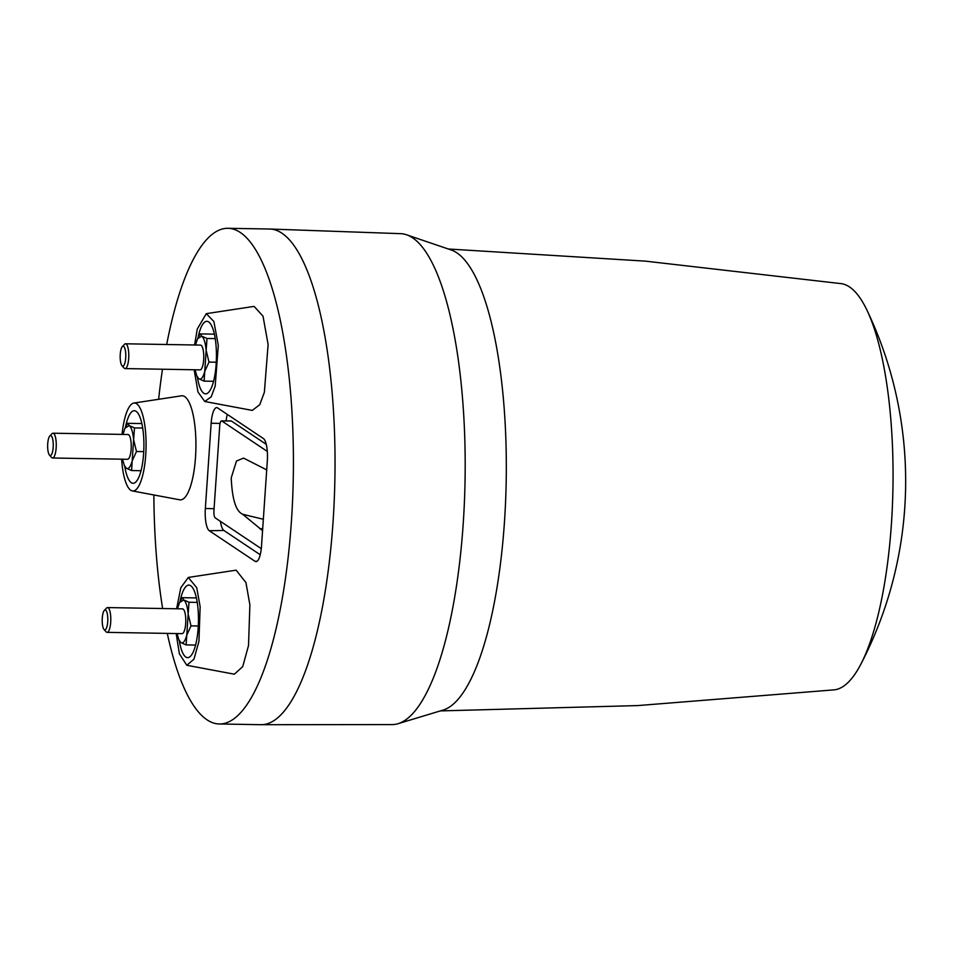 <?xml version="1.0" encoding="UTF-8"?>
<svg xmlns="http://www.w3.org/2000/svg" width="953" height="953" viewBox="0 0 953 953"><rect width="100%" height="100%" fill="white"/><g stroke="black" fill="none" stroke-linecap="round" stroke-linejoin="round"><path stroke-width="1.43" d="M440.62 710.902L637.807 705.577L834.34 689.841A203.239 57.109 -89 0 0 860.809 664.277A203.239 57.109 -89 0 0 891.424 523.864A203.239 57.109 -89 0 0 892.496 503.732A203.239 57.109 -89 0 0 866.932 310.13A203.239 57.109 -89 0 0 841.356 283.66L645.491 261.146L448.601 249.019M269.89 229.03L400.665 233.664A245.493 68.985 91 0 1 405.954 234.581L451.615 250.127A231.031 64.923 91 0 1 504.447 522.125A231.031 64.923 91 0 1 443.669 709.902L397.508 723.851A245.493 68.985 91 0 1 392.183 724.578L261.325 724.697A247.875 69.652 -89 0 0 333.026 522.161A247.875 69.652 -89 0 0 269.89 229.03A247.875 69.652 -89 0 0 269.532 229.018L227.91 228.303A247.875 69.652 -89 0 0 166.692 344.509M405.954 234.581A245.493 68.985 91 0 1 463.194 523.983A245.493 68.985 91 0 1 397.508 723.851M167.287 633.4A247.875 69.652 -89 0 0 219.345 723.982L260.967 724.697A247.875 69.652 -89 0 0 261.325 724.697M153.874 495.31A247.875 69.652 -89 0 0 162.629 608.526M219.345 723.982A247.875 69.652 -89 0 0 291.404 521.446A247.875 69.652 -89 0 0 227.91 228.303M122.055 434.401A43.993 12.365 91 0 1 133.777 403.071L181.594 395.805A52.058 14.629 91 0 1 195.508 457.333A52.058 14.629 91 0 1 179.795 499.825L132.253 490.914A43.993 12.365 91 0 1 121.627 459.191M194.579 344.986L197.283 328.999L206.301 313.656L254.117 306.389L263.016 316.17L268.115 344.509L264.374 392.231L259.764 404.668L252.319 410.409L204.776 401.499L197.986 392.005L194.15 369.776M176.603 608.764L180.832 587.679L188.313 577.435L236.141 570.168L245.945 582.605L249.889 604.845L248.519 645.538L242.717 666.635L234.343 674.188L186.8 665.277L179.367 653.758L176.174 633.554M205.348 508.497L211.161 423.215A19.072 5.361 91 0 1 216.76 407.634A19.072 5.361 91 0 1 217.653 407.955L263.397 438.535A19.072 5.361 91 0 1 267.328 460.764L261.515 546.057A19.072 5.361 91 0 1 256.023 561.627A19.072 5.361 91 0 1 255.023 561.305L209.279 530.726A19.072 5.361 91 0 1 205.348 508.497L214.068 508.711M162.487 369.228A247.875 69.652 -89 0 0 158.663 398.95M133.777 403.071A43.993 12.365 91 0 1 145.726 455.046A43.993 12.365 91 0 1 132.253 490.914M124.795 466.541A36.285 10.197 -89 0 0 133.182 483.278A36.285 10.197 -89 0 0 143.617 453.628A36.285 10.197 -89 0 0 134.433 410.731A36.285 10.197 -89 0 0 125.474 427.17M124.736 465.957L126.308 468.221L124.343 465.541L122.544 459.203M49.473 455.081L51.545 457.44A12.389 3.478 -89 0 0 51.938 457.785A12.389 3.478 -89 0 0 52.558 458L127.547 459.286A12.389 3.478 -89 0 0 131.145 449.161A12.389 3.478 -89 0 0 127.976 434.508L52.987 433.21A12.389 3.478 -89 0 0 51.962 433.734L49.794 436.009A9.983 2.799 -89 0 0 47.65 445.516A9.983 2.799 -89 0 0 49.473 455.081A9.983 2.799 -89 0 0 49.782 455.367A9.983 2.799 -89 0 0 53.177 447.386A9.983 2.799 -89 0 0 51.117 435.759A9.983 2.799 -89 0 0 49.794 436.009M122.973 434.425L124.986 428.159L129.215 425.574C131.419 427.361 132.896 432.054 133.623 439.667L132.169 460.99C130.513 467.018 128.56 469.424 126.308 468.221L131.585 470.544L141.044 470.699M52.558 458A12.389 3.478 -89 0 0 56.156 447.862A12.389 3.478 -89 0 0 53.606 433.424A12.389 3.478 -89 0 0 52.987 433.21M124.986 428.159L127.642 423.323L129.215 425.574L134.492 427.897L133.623 439.667L136.458 451.508L132.169 460.99L131.585 470.544M136.458 451.508L143.736 451.639M134.492 427.897L142.7 428.04M127.642 423.323L141.854 423.561M206.301 313.656L213.889 321.518L218.308 345.474L215.175 386.179L211.197 396.817L204.776 401.499M197.331 377.126A36.285 10.197 -89 0 0 203.799 393.255A36.285 10.197 -89 0 0 205.705 393.863A36.285 10.197 -89 0 0 216.331 360.818A36.285 10.197 -89 0 0 208.659 321.923A36.285 10.197 -89 0 0 206.956 321.316A36.285 10.197 -89 0 0 198.01 337.755M197.259 376.542L198.832 378.806L204.109 381.129L213.567 381.283M195.496 345.01L197.509 338.744L201.738 336.159C203.954 337.946 205.419 342.639 206.146 350.251L204.109 381.129M197.509 338.744L200.166 333.907L201.738 336.159L207.015 338.482L206.146 350.251L208.993 362.092L204.692 371.575C203.037 377.602 201.083 380.009 198.832 378.806L196.866 376.125L195.067 369.788M121.996 365.678L124.069 368.025A12.389 3.478 -89 0 0 124.462 368.37A12.389 3.478 -89 0 0 125.081 368.585L200.07 369.871A12.389 3.478 -89 0 0 203.668 359.746A12.389 3.478 -89 0 0 200.499 345.093L125.51 343.795A12.389 3.478 -89 0 0 124.486 344.319L122.318 346.594A9.983 2.799 -89 0 0 120.173 356.1A9.983 2.799 -89 0 0 121.996 365.678A9.983 2.799 -89 0 0 122.306 365.952A9.983 2.799 -89 0 0 125.701 357.971A9.983 2.799 -89 0 0 123.652 346.344A9.983 2.799 -89 0 0 122.318 346.594M125.081 368.585A12.389 3.478 -89 0 0 128.691 358.459A12.389 3.478 -89 0 0 126.13 344.009A12.389 3.478 -89 0 0 125.51 343.795M208.993 362.092L216.271 362.223M207.015 338.482L215.223 338.625M200.166 333.907L214.389 334.146M188.313 577.435L196.747 587.727L200.142 606.704L198.939 641.393L193.947 659.214L186.8 665.277M179.343 640.904A36.285 10.197 -89 0 0 185.811 657.034A36.285 10.197 -89 0 0 187.717 657.641A36.285 10.197 -89 0 0 198.355 624.596A36.285 10.197 -89 0 0 190.671 585.702A36.285 10.197 -89 0 0 188.98 585.094A36.285 10.197 -89 0 0 180.022 601.534M179.283 640.321L180.844 642.584L186.133 644.907L195.591 645.062M177.508 608.788L179.533 602.522L183.75 599.937C185.966 601.724 187.431 606.418 188.158 614.03L186.133 644.907M179.533 602.522L182.19 597.686L183.75 599.937L189.039 602.26L188.158 614.03L191.005 625.871L186.705 635.353C185.049 641.381 183.095 643.787 180.844 642.584L178.89 639.904L177.079 633.566M104.008 629.445L106.093 631.803A12.389 3.478 -89 0 0 106.486 632.149A12.389 3.478 -89 0 0 107.105 632.363L182.083 633.65A12.389 3.478 -89 0 0 185.692 623.524A12.389 3.478 -89 0 0 182.511 608.872L107.534 607.573A12.389 3.478 -89 0 0 106.498 608.097L104.342 610.373A9.983 2.799 -89 0 0 102.197 619.879A9.983 2.799 -89 0 0 104.008 629.445A9.983 2.799 -89 0 0 104.33 629.73A9.983 2.799 -89 0 0 107.725 621.749A9.983 2.799 -89 0 0 105.664 610.123A9.983 2.799 -89 0 0 104.342 610.373M107.105 632.363A12.389 3.478 -89 0 0 110.703 622.226A12.389 3.478 -89 0 0 108.142 607.788A12.389 3.478 -89 0 0 107.534 607.573M191.005 625.871L198.284 626.002M189.039 602.26L197.235 602.403M182.19 597.686L196.401 597.924M226.111 420.892A18.536 5.206 91 0 1 227.302 414.412M260.229 554.753L223.884 530.464A18.536 5.206 91 0 1 220.441 521.351M266.256 444.336L231.341 421A6.373 1.787 -89 0 0 231.019 420.892L221.501 420.892A6.194 1.739 -89 0 0 219.714 425.955L213.937 510.629A6.194 1.739 -89 0 0 215.211 517.86L260.955 548.44A6.194 1.739 -89 0 0 261.265 548.547A6.194 1.739 -89 0 0 261.289 548.547L261.265 548.547M262.563 530.63L242.55 514.155C235.951 511.308 232.175 499.229 231.222 477.918L236.463 461.049L243.575 458.107L266.709 469.889M231.341 421L221.823 421L267.305 451.412M242.765 514.31L263.338 519.266M259.871 528.832L262.706 528.617M255.023 561.305L257.036 561.269M209.279 530.726L223.884 530.464M211.161 423.215L220.06 423.43M860.809 664.277A396.603 396.603 0 0 0 866.932 310.13M124.903 466.779L124.343 465.541M197.438 377.364L196.866 376.125M179.45 641.143L178.89 639.904"/></g></svg>
